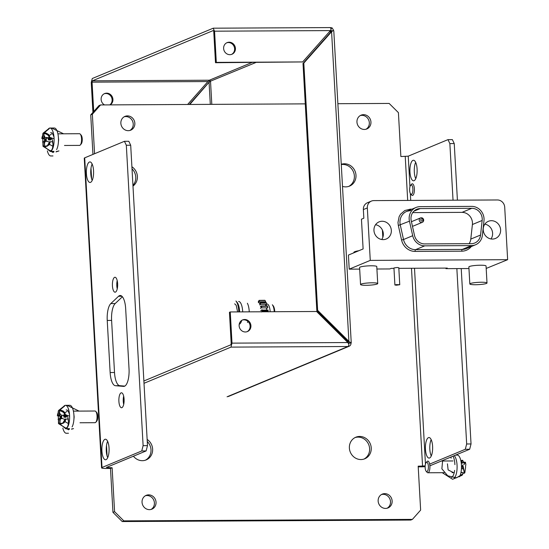 <?xml version="1.0" encoding="UTF-8"?>
<svg xmlns="http://www.w3.org/2000/svg" width="549" height="549" viewBox="0 0 549 549"><rect width="100%" height="100%" fill="white"/><g stroke="black" fill="none" stroke-linecap="round" stroke-linejoin="round"><path stroke-width="0.82" d="M469.67 449.254L471.035 443.956L466.664 443.983L465.298 449.281L469.67 449.254L429.922 465.792M471.035 443.956L461.229 268.571M457.406 200.172L454.243 143.557L452.362 139.611L447.984 139.631L449.864 143.577L454.243 143.557M449.864 143.577L453.035 200.2M456.857 268.598L466.664 443.983M431.171 439.625A10.273 3.617 -90.3 0 0 431.253 455.986M415.668 162.326A10.273 3.617 -90.3 0 0 415.751 178.693M337.868 103.706L389.152 103.438L398.416 112.634L400.866 156.54L408.236 156.17L447.984 139.631M124.445 141.306L126.325 145.252L130.696 145.231L128.816 141.285L124.445 141.306L84.697 157.844A7.007 0.933 -3.2 0 0 84.258 158.201L101.572 467.851A7.007 0.933 176.8 0 0 106.129 468.469L110.5 468.448L112.957 512.354L122.221 521.55L123.841 520.877L114.583 511.675L112.957 512.354M107.625 441.3A10.273 3.617 -90.3 0 0 106.286 450.955A10.273 3.617 -90.3 0 0 107.714 457.667M92.122 164.007A10.273 3.617 -90.3 0 0 90.784 173.662A10.273 3.617 -90.3 0 0 92.205 180.367M117.198 280.573A7.473 2.628 -90.3 0 0 117.239 288.87M122.393 296.748L115.187 303.556A15.413 5.421 -90.3 0 0 111.605 320.417L114.515 372.51A15.413 5.421 -90.3 0 0 119.778 385.686L124.795 386.105M123.655 396.11A7.473 2.628 -90.3 0 0 123.697 404.407M110.5 468.448L112.126 467.775L106.376 467.467L146.13 450.928L147.489 445.637L130.696 145.231M126.325 145.252L143.117 445.658L141.759 450.955L146.13 450.928M147.489 445.637L143.117 445.658M425.454 449.302A10.273 3.617 89.7 0 1 428.975 437.539A10.273 3.617 89.7 0 1 432.598 446.33A10.273 3.617 89.7 0 1 429.078 458.092A10.273 3.617 89.7 0 1 425.454 449.302M109.052 448.011A10.273 3.617 89.7 0 1 105.538 459.767A10.273 3.617 89.7 0 1 101.867 449.514A10.273 3.617 89.7 0 1 105.429 439.221A10.273 3.617 89.7 0 1 109.052 448.011M409.952 172.009A10.273 3.617 89.7 0 1 413.472 160.246A10.273 3.617 89.7 0 1 417.089 169.037A10.273 3.617 89.7 0 1 413.575 180.799A10.273 3.617 89.7 0 1 409.952 172.009M93.55 170.712A10.273 3.617 89.7 0 1 90.036 182.474A10.273 3.617 89.7 0 1 86.365 172.214A10.273 3.617 89.7 0 1 89.926 161.921A10.273 3.617 89.7 0 1 93.55 170.712M117.623 283.655A7.473 2.628 89.7 0 1 115.07 292.205A7.473 2.628 89.7 0 1 112.401 284.746A7.473 2.628 89.7 0 1 114.995 277.259A7.473 2.628 89.7 0 1 117.623 283.655M107.233 320.438A15.413 5.421 89.7 0 1 110.816 303.576L118.543 296.275A15.413 5.421 89.7 0 1 120.231 295.492A15.413 5.421 89.7 0 1 125.666 308.682L129.029 368.763A15.413 5.421 89.7 0 1 123.751 386.4A15.413 5.421 89.7 0 1 123.58 386.393L115.407 385.707A15.413 5.421 89.7 0 1 110.143 372.531L107.233 320.438L111.605 320.417M124.088 399.192A7.473 2.628 89.7 0 1 121.528 407.742A7.473 2.628 89.7 0 1 118.865 400.283A7.473 2.628 89.7 0 1 121.453 392.796A7.473 2.628 89.7 0 1 124.088 399.192M141.759 450.955L102.004 467.494A7.007 0.933 176.8 0 0 101.572 467.851M122.221 521.55L410.782 520.054L412.409 519.381L123.841 520.877M151.078 509.431A7.473 6.924 67.4 0 0 154.413 502.891A7.473 6.924 67.4 0 0 145.382 495.747M129.887 130.463A7.473 6.924 67.4 0 0 133.229 123.923A7.473 6.924 67.4 0 0 124.198 116.779M365.991 129.241A7.473 6.924 67.4 0 0 369.326 122.702A7.473 6.924 67.4 0 0 360.295 115.551M348.725 186.406A11.68 10.822 67.4 0 0 354.373 175.941A11.68 10.822 67.4 0 0 341.272 164.563M132.94 185.342A11.68 10.822 67.4 0 0 135.761 177.073A11.68 10.822 67.4 0 0 132.014 168.831M145.355 460.213A11.68 10.822 67.4 0 0 151.002 449.748A11.68 10.822 67.4 0 0 147.262 441.506M363.966 459.081A11.68 10.822 67.4 0 0 369.614 448.615A11.68 10.822 67.4 0 0 355.025 437.587M387.175 508.209A7.473 6.924 67.4 0 0 390.511 501.669A7.473 6.924 67.4 0 0 381.48 494.525M90.736 114.899L92.362 114.219L100.584 104.934L98.964 105.607L90.736 114.899L92.946 154.413M418.214 466.856L420.932 466.842A7.007 0.933 176.8 0 0 425.125 466.636M425.159 465.929L418.18 466.183L420.637 510.09L412.409 519.381M100.584 104.934L305.265 103.871M94.565 153.734L92.362 114.219M465.298 449.281L429.647 464.111M114.583 511.675L112.126 467.775M392.137 500.997A7.473 6.924 67.4 0 0 382.269 494.127A7.473 6.924 67.4 0 0 378.748 503.687A7.473 6.924 67.4 0 0 388.013 507.928A7.473 6.924 67.4 0 0 392.137 500.997M371.241 447.936A11.68 10.822 67.4 0 0 355.821 437.217A11.68 10.822 67.4 0 0 350.317 452.15A11.68 10.822 67.4 0 0 364.797 458.779A11.68 10.822 67.4 0 0 371.241 447.936M133.428 456.212A11.68 10.822 67.4 0 0 146.185 459.911A11.68 10.822 67.4 0 0 152.629 449.068A11.68 10.822 67.4 0 0 147.146 439.426M132.982 186.09A11.68 10.822 67.4 0 0 137.38 176.401A11.68 10.822 67.4 0 0 131.897 166.759M342.494 186.392A11.68 10.822 67.4 0 0 349.548 186.104A11.68 10.822 67.4 0 0 355.992 175.261A11.68 10.822 67.4 0 0 341.258 164.288M370.946 122.022A7.473 6.924 67.4 0 0 361.084 115.16A7.473 6.924 67.4 0 0 357.557 124.719A7.473 6.924 67.4 0 0 366.821 128.96A7.473 6.924 67.4 0 0 370.946 122.022M134.848 123.244A7.473 6.924 67.4 0 0 124.98 116.381A7.473 6.924 67.4 0 0 121.459 125.941A7.473 6.924 67.4 0 0 130.724 130.182A7.473 6.924 67.4 0 0 134.848 123.244M156.04 502.218A7.473 6.924 67.4 0 0 146.171 495.356A7.473 6.924 67.4 0 0 142.651 504.915A7.473 6.924 67.4 0 0 151.915 509.149A7.473 6.924 67.4 0 0 156.04 502.218M273.079 305.615A7.686 2.704 89.7 0 1 274.774 311.715M265.133 300.687A12.888 4.536 89.7 0 1 265.263 300.831L264.886 300.399A13.361 4.701 89.7 0 0 264.79 300.296L259.094 300.372M259.149 300.44L258.483 301.38M258.531 301.12L258.263 302.266M259.876 305.072L260.384 304.345L266.69 304.311L266.375 305.038M260.267 304.475L260.569 302.918M266.361 302.623A12.888 4.536 89.7 0 1 266.807 303.741L266.69 304.311M266.313 302.883L266.972 303.954M266.361 303L260.603 303.034L266.361 303M267.294 306.301L261.537 306.328M267.535 305.958L267.315 306.431M267.205 306.143L267.432 305.944A12.888 4.536 89.7 0 1 267.72 307.426L267.15 308.215M261.571 306.466L260.802 306.369L261.571 306.466M260.905 306.177L260.391 306.905M261.475 311.969L262.113 310.947M267.857 310.912L268.248 311.88M262.113 311.105L267.871 311.077M260.418 308.394L261.791 307.529M261.104 307.927L261.592 306.555M267.329 306.52L267.857 307.605M267.85 310.659L262.093 310.693M268.145 310.034L267.85 310.816M261.798 310.096L268.042 310.096A12.888 4.536 89.7 0 1 268.132 311.75M262.106 310.844L261.379 310.212M267.912 310.02L261.502 310.096M262.058 309.746L260.686 310.61M258.764 302.828L259.169 301.833L265.469 301.799L265.304 302.588M259.066 302.032L259.176 300.475M265.263 300.831A12.888 4.536 89.7 0 1 265.51 301.147L265.469 301.799M264.92 300.447L265.702 301.367M264.982 300.516L259.224 300.543L264.982 300.516M266.251 302.725L260.288 302.616L266.272 302.581M260.542 302.849L259.794 303.295M259.869 303.062L259.471 304.057M262.127 310.665A13.361 4.701 89.7 0 1 262.148 311.105M261.564 306.287A13.361 4.701 89.7 0 1 261.64 306.678M267.809 310.638A13.361 4.701 89.7 0 1 267.837 311.077M267.253 306.26A13.361 4.701 89.7 0 1 267.329 306.651M272.325 304.757A8.619 3.033 89.7 0 1 274.232 311.715M239.618 311.901A11.44 4.021 89.7 0 0 237.072 302.321L235.94 301.024A12.847 4.516 89.7 0 1 238.801 311.901M238.616 301.47A11.44 4.021 89.7 0 1 242.679 311.88M241.773 320.348A11.44 4.021 89.7 0 1 239.213 324.274M263.808 301.806A11.44 4.021 89.7 0 1 264.508 302.595M265.393 304.318A11.44 4.021 89.7 0 1 265.922 305.951M266.334 307.852A11.44 4.021 89.7 0 1 266.615 310.027M267.72 304.228A8.75 3.074 89.7 0 1 270.149 311.736M330.8 27.896L332.152 27.889L330.91 28.068M189.803 104.468L209.67 81.513L255.855 62.511M209.382 82.096L208.284 83.036L209.094 82.7L209.67 81.513M251.881 62.531L209.368 80.216A1.167 0.412 89.7 0 0 209.052 80.902L207.934 81.547L187.621 104.482M93.714 111.536L92.067 82.144L92.41 80.82L213.28 30.538L213.753 31.519L215.496 62.716L216.306 62.38L214.563 31.183L213.149 28.225L92.28 78.514L91.258 82.487L92.932 112.415M348.581 343.832A1.167 1.084 67.4 0 0 348.835 343.036L350.516 342.603L351.024 343.022L348.286 343.262M351.024 343.022A3.5 3.246 -112.6 0 1 347.936 346.508L347.936 346.508A3.5 1.235 -90.3 0 0 348.876 344.456L347.867 342.542L232.001 343.139L230.257 311.949L316.608 311.496L347.867 342.542M144.01 383.298L230.978 347.112L232.001 343.139M330.532 30.373L331.232 28.816L330.107 27.622M214.563 31.183L330.423 30.586L331.205 28.864M332.152 27.889L330.525 27.649M331.376 30.916A1.167 1.084 67.4 0 0 330.724 30.044M331.747 28.061A3.5 3.246 -112.6 0 1 333.545 30.73M92.41 80.82L209.368 80.216A1.167 1.084 -112.6 0 1 210.528 81.369L211.811 104.358M351.243 342.844L333.799 30.888A3.5 0.467 176.8 0 0 333.078 30.648L331.582 31.732L348.896 341.382L317.638 310.336L303.817 63.08L331.582 31.732L330.773 32.068L303.007 63.423L303.817 63.08M350.516 342.603L348.896 341.382L348.087 341.718L348.67 342.899M247.036 331.713A6.307 5.84 67.4 0 0 250.118 326.044A6.307 5.84 67.4 0 0 242.205 320.101M250.927 325.708A6.307 5.84 -112.6 0 1 247.448 331.562A6.307 5.84 -112.6 0 1 239.632 327.979A6.307 5.84 -112.6 0 1 242.603 319.916A6.307 5.84 -112.6 0 1 250.927 325.708M104.536 104.914A6.307 5.84 -112.6 0 1 101.126 99.438A6.307 5.84 -112.6 0 1 104.605 93.584A6.307 5.84 -112.6 0 1 112.936 99.376A6.307 5.84 -112.6 0 1 110.136 104.886M109.827 104.886A6.307 5.84 67.4 0 0 112.12 99.712A6.307 5.84 67.4 0 0 104.207 93.769M231.534 54.42A6.307 5.84 67.4 0 0 234.615 48.751A6.307 5.84 67.4 0 0 226.703 42.808M235.425 48.415A6.307 5.84 -112.6 0 1 231.946 54.262A6.307 5.84 -112.6 0 1 224.129 50.686A6.307 5.84 -112.6 0 1 227.101 42.623A6.307 5.84 -112.6 0 1 235.425 48.415M330.423 30.586L302.657 61.934L216.306 62.38M215.496 62.716L302.657 61.934M143.879 380.985L230.848 344.806L231.191 343.482L229.448 312.285L230.257 311.949M208.284 83.036L189.288 104.475M303.007 63.423L316.828 310.672L317.638 310.336M316.828 310.672L348.087 341.718M330.773 32.068L331.225 30.936L333.078 30.648M66.923 411.393L64.871 412.827M65.029 421.687L68.344 423.54M71.631 428.941L73.518 428.625M79.07 411.098L67.081 405.32M64.679 406.013L59.759 410.089M58.132 413.877L58.537 421.131M59.944 423.972L65.729 428.673L69.311 429.4M71.548 429.208L73.511 428.611M63.705 406.418L59.059 410.096M58.249 411.407L58.496 423.595L68.536 429.805M66.161 409.897A11.68 4.104 89.7 0 1 69.531 414.763M68.474 433.243L66.285 433.25A11.68 4.104 89.7 0 1 62.861 428.151M68.749 409.938A11.68 4.104 -90.3 0 0 68.35 409.89M66.257 427.884A6.307 2.217 -90.3 0 0 68.44 421.563A6.307 2.217 -90.3 0 0 66.189 415.27M95.821 422.256L96.754 421.172A4.673 1.64 -90.3 0 0 97.756 416.835A4.673 1.64 -90.3 0 0 96.706 412.512L95.766 411.434A5.84 2.052 89.7 0 1 97.077 416.842A5.84 2.052 89.7 0 1 95.821 422.256A5.84 2.052 89.7 0 1 95.348 422.627A5.84 2.052 89.7 0 1 95.052 422.689L79.996 422.771M73.408 411.126L94.991 411.016A5.84 2.052 89.7 0 1 95.766 411.434M67.946 418.853A5.84 2.052 -90.3 0 0 68.433 421.069M72.084 426.916A11.68 4.104 -90.3 0 0 73.813 413.781A11.68 4.104 -90.3 0 0 69.819 405.306L65.448 405.327A11.68 4.104 -90.3 0 0 64.864 405.45A11.68 4.104 -90.3 0 0 63.67 406.493M69.524 428.659L65.571 428.68A11.68 4.104 -90.3 0 0 66.662 428.254A11.68 4.104 -90.3 0 0 69.572 415.415A11.68 4.104 -90.3 0 0 65.448 405.327M57.357 415.868A4.673 1.64 89.7 0 1 58.084 413.04L58.379 410.782L58.928 410.151L59.34 410.384L59.34 412.519A4.673 1.64 89.7 0 1 60.342 414.619L61.694 415.154L61.797 416.911L60.548 418.214A4.673 1.64 89.7 0 1 59.82 421.035L60.019 423.794L59.1 423.691L58.558 421.557L58.791 418.633A0.467 0.432 67.4 0 0 58.42 419.1L58.022 419.264M62.387 423.114L61.646 423.3L61.824 423.691L59.402 424.054L59.1 423.691M59.251 410.028L59.573 412.738M61.543 410.357L59.299 410.021L59.443 410.419L61.687 410.755L61.543 410.357L63.458 411.194L64.658 412.519L65.413 414.673M61.035 410.652L60.966 411.057L63.766 412.525L64.768 414.715M65.859 417.302L63.876 417.165L63.801 415.092C66.161 415.62 67.053 416.025 66.491 416.314L61.701 415.154M63.842 415.113L66.038 415.957M65.221 414.927L64.123 412.162L61.687 410.755M64.013 416.636L66.491 416.314M60.061 423.293L60.013 420.637M65.667 418.976L64.871 421.906L62.236 423.519L64.652 421.659L65.441 418.914M59.409 424.048L63.869 422.902L65.269 421.241L65.695 418.956M62.236 423.519L63.046 423.327M51.414 134.1L49.369 135.534M49.527 144.394L52.841 146.247M56.122 151.648L58.983 150.913L56.046 151.915M63.567 133.798L51.579 128.027M49.177 128.72L44.256 132.796M42.623 136.584L43.028 143.831M44.442 146.679L50.227 151.38L53.809 152.107M48.257 129.084L43.556 132.803M42.747 134.107L42.994 146.302L53.033 152.512M50.659 132.604A11.68 4.104 89.7 0 1 54.028 137.47M52.965 155.95L50.782 155.957A11.68 4.104 89.7 0 1 47.358 150.851M53.246 132.645A11.68 4.104 -90.3 0 0 52.848 132.597M50.755 150.584A6.307 2.217 -90.3 0 0 52.937 144.27A6.307 2.217 -90.3 0 0 50.686 137.977M80.319 144.963L81.252 143.879A4.673 1.64 -90.3 0 0 82.254 139.542A4.673 1.64 -90.3 0 0 81.204 135.219L80.264 134.141A5.84 2.052 89.7 0 1 81.575 139.549A5.84 2.052 89.7 0 1 80.319 144.963A5.84 2.052 89.7 0 1 79.838 145.334A5.84 2.052 89.7 0 1 79.55 145.396L64.487 145.471M57.906 133.832L79.488 133.716A5.84 2.052 89.7 0 1 80.264 134.141M52.443 141.553A5.84 2.052 -90.3 0 0 52.93 143.769M56.581 149.623A11.68 4.104 -90.3 0 0 58.311 136.488A11.68 4.104 -90.3 0 0 54.317 128.013L49.945 128.034A11.68 4.104 -90.3 0 0 49.362 128.157A11.68 4.104 -90.3 0 0 48.168 129.2M54.022 151.366L50.069 151.387A11.68 4.104 -90.3 0 0 51.16 150.954A11.68 4.104 -90.3 0 0 54.07 138.115A11.68 4.104 -90.3 0 0 49.945 128.034M41.854 138.568A4.673 1.64 89.7 0 1 42.582 135.747L42.877 133.489L43.419 132.858L43.838 133.091L43.838 135.226A4.673 1.64 89.7 0 1 44.84 137.325L46.191 137.861L46.294 139.618L45.045 140.915A4.673 1.64 89.7 0 1 44.318 143.742L44.517 146.494L43.597 146.398L43.055 144.263L43.275 141.34A0.467 0.432 67.4 0 0 42.918 141.8L42.513 141.971M46.885 145.821L46.143 146L46.322 146.398L43.899 146.755L43.597 146.398M45.91 137.435L46.191 137.861L46.054 137.463L48.298 137.799L46.089 137.476M43.748 132.728L44.071 135.445M49.945 137.374L46.054 133.064L43.796 132.728L46.185 133.455L43.838 132.741M45.533 133.359L45.464 133.757L48.264 135.232L49.266 137.422M46.082 133.078L48.641 134.539L49.911 137.374M50.357 140.009L48.374 139.871L48.298 137.799C50.652 138.327 51.551 138.732 50.988 139.021L46.198 137.861M48.339 137.813L50.529 138.664M49.719 137.634L48.621 134.862L46.185 133.455M48.511 139.343L50.988 139.021M44.558 145.993L44.51 143.337M50.165 141.683L49.369 144.613L46.734 146.226L49.149 144.36L49.938 141.621M47.543 146.034L46.322 146.398L49.129 144.929L50.192 141.663M410.405 185.631A4.673 1.64 89.7 0 1 410.625 185.315A4.673 1.64 89.7 0 1 412.903 189.631A4.673 1.64 89.7 0 1 410.666 193.969A4.673 1.64 89.7 0 1 409.623 190.002A4.673 1.64 89.7 0 1 410.405 185.631M410.666 193.969L411.613 195.046A5.84 2.052 -90.3 0 0 412.388 195.471A5.84 2.052 -90.3 0 0 414.406 189.625A5.84 2.052 -90.3 0 0 412.326 183.798A5.84 2.052 -90.3 0 0 411.558 184.224L410.625 185.315M447.435 463.83L448.121 469.91L454.14 472.929M450.907 457.063L451.154 458.202M442.631 460.501L441.876 468.819L447.737 475.798L456.48 477.843L462.931 473.856L463.335 473.032M463.96 470.177L463.02 465.772M442.247 472.689L452.596 479.277L462.086 475.29L462.937 473.862M454.634 470.383A11.68 4.104 89.7 0 1 452.973 475.949A11.68 4.104 89.7 0 1 451.525 477.452M453.042 456.178A11.68 4.104 89.7 0 1 454.895 464.639M425.907 462.924A4.673 1.64 89.7 0 1 426.127 462.608A4.673 1.64 89.7 0 1 428.405 466.925A4.673 1.64 89.7 0 1 426.168 471.268A4.673 1.64 89.7 0 1 425.132 467.295A4.673 1.64 89.7 0 1 425.907 462.924M426.168 471.268L427.115 472.346A5.84 2.052 -90.3 0 0 427.891 472.764A5.84 2.052 -90.3 0 0 429.915 466.918A5.84 2.052 -90.3 0 0 427.829 461.091A5.84 2.052 -90.3 0 0 427.06 461.524L426.127 462.608M454.208 455.691A11.68 4.104 89.7 0 1 457.07 465.483A11.68 4.104 89.7 0 1 455.148 476.827A11.68 4.104 89.7 0 1 454.298 477.918M455.601 455.107L457.31 455.1A11.68 4.104 89.7 0 1 461.318 463.665A11.68 4.104 89.7 0 1 459.52 476.8M462.416 460.536L462.004 461.229L462.361 462.752M464.468 462.347A4.673 1.64 -90.3 0 0 463.679 462.114L462.587 460.254L460.831 460.625M465.291 462.45L464.886 462.979M464.18 471.365L464.447 473.053L464.852 472.716L465.264 469.505A4.673 1.64 -90.3 0 0 465.552 466.094L465.868 464.584L465.47 462.416M464.447 473.053L461.016 472.298M461.002 472.38L462.258 472.764M461.256 463.136L463.095 462.848L461.277 463.335M463.095 462.848L465.463 462.416L462.999 462.663M460.968 461.284L461.997 461.229L462.045 461.853M471.797 208.304A10.513 9.738 -112.6 0 1 473.725 208.496A10.513 9.738 -112.6 0 1 475.606 209.073A10.513 9.738 -112.6 0 1 477.362 210.027A10.513 9.738 -112.6 0 1 478.92 211.317A10.513 9.738 -112.6 0 1 480.238 212.882A10.513 9.738 -112.6 0 1 481.247 214.68A10.513 9.738 -112.6 0 1 481.912 216.629A10.513 9.738 -112.6 0 1 482.214 218.653A10.513 9.738 -112.6 0 1 482.166 220.458L480.553 235.027A10.513 9.738 -112.6 0 1 480.21 236.784A10.513 9.738 -112.6 0 1 479.572 238.431A10.513 9.738 -112.6 0 1 478.673 239.92A10.513 9.738 -112.6 0 1 477.534 241.21A10.513 9.738 -112.6 0 1 476.189 242.253A10.513 9.738 -112.6 0 1 474.803 242.981A10.513 9.738 -112.6 0 1 474.672 243.029A10.513 9.738 -112.6 0 1 473.046 243.509A10.513 9.738 -112.6 0 1 471.344 243.674L424.651 243.914A10.513 9.738 -112.6 0 1 422.936 243.77A10.513 9.738 -112.6 0 1 421.248 243.303A10.513 9.738 -112.6 0 1 419.656 242.548A10.513 9.738 -112.6 0 1 418.187 241.512A10.513 9.738 -112.6 0 1 416.904 240.242A10.513 9.738 -112.6 0 1 415.84 238.76A10.513 9.738 -112.6 0 1 415.023 237.12A10.513 9.738 -112.6 0 1 414.481 235.37L411.235 220.828A10.513 9.738 -112.6 0 1 410.975 218.571A10.513 9.738 -112.6 0 1 411.174 216.327A10.513 9.738 -112.6 0 1 411.832 214.213A10.513 9.738 -112.6 0 1 412.917 212.326A10.513 9.738 -112.6 0 1 414.378 210.754A10.513 9.738 -112.6 0 1 416.142 209.567A10.513 9.738 -112.6 0 1 416.787 209.265A10.513 9.738 -112.6 0 1 418.132 208.826A10.513 9.738 -112.6 0 1 420.246 208.572L471.797 208.304L462.032 212.367L412.704 212.621M469.121 243.687A10.493 9.717 67.4 0 0 469.807 242.493A10.493 9.717 67.4 0 0 470.438 240.846A10.493 9.717 67.4 0 0 470.788 239.089L472.401 224.52A10.513 9.738 67.4 0 0 472.449 222.716A10.513 9.738 67.4 0 0 472.147 220.691A10.513 9.738 67.4 0 0 471.481 218.742A10.513 9.738 67.4 0 0 470.466 216.944A10.513 9.738 67.4 0 0 469.155 215.38A10.513 9.738 67.4 0 0 467.59 214.089A10.513 9.738 67.4 0 0 465.84 213.142A10.513 9.738 67.4 0 0 463.96 212.559A10.513 9.738 67.4 0 0 462.032 212.367M412.395 226.03A2.374 2.196 67.4 0 0 413.644 225.92L422.359 222.297A2.374 2.196 67.4 0 1 419.223 220.115A2.374 2.196 -112.6 0 1 420.534 217.912L411.819 221.542A2.374 2.196 67.4 0 0 411.441 221.748M420.534 217.912A2.374 2.196 -112.6 0 1 423.67 220.094A2.374 2.196 67.4 0 1 422.359 222.297M421.817 218.811A1.125 1.043 -112.6 0 1 422.339 220.952A1.125 1.043 -112.6 0 1 421.941 221.041A1.119 1.036 67.4 0 1 421.419 218.893A1.119 1.036 67.4 0 1 421.817 218.811M471.687 206.376L420.136 206.644A12.428 11.515 67.4 0 0 417.878 206.898A12.428 11.515 67.4 0 0 416.039 207.467A12.428 11.515 67.4 0 0 415.73 207.604A12.428 11.515 67.4 0 0 413.774 208.757A12.428 11.515 67.4 0 0 412.093 210.301A12.428 11.515 67.4 0 0 410.748 212.175A12.428 11.515 67.4 0 0 409.787 214.309A12.428 11.515 67.4 0 0 409.259 216.629A12.428 11.515 67.4 0 0 409.163 219.03A12.455 11.543 67.4 0 0 409.465 221.172L412.704 235.713A12.435 11.522 67.4 0 0 413.349 237.786A12.435 11.522 67.4 0 0 414.317 239.728A12.435 11.522 67.4 0 0 415.579 241.485A12.435 11.522 67.4 0 0 417.103 242.994A12.435 11.522 67.4 0 0 418.832 244.223A12.435 11.522 67.4 0 0 420.726 245.115A12.435 11.522 67.4 0 0 422.723 245.664A12.435 11.522 67.4 0 0 424.754 245.842L471.454 245.602A12.435 11.522 67.4 0 0 473.464 245.403A12.435 11.522 67.4 0 0 475.4 244.833A12.435 11.522 67.4 0 0 475.551 244.772A12.435 11.522 67.4 0 0 477.191 243.914A12.435 11.522 67.4 0 0 478.783 242.679A12.435 11.522 67.4 0 0 480.135 241.148A12.435 11.522 67.4 0 0 481.205 239.385A12.435 11.522 67.4 0 0 481.953 237.429A12.435 11.522 67.4 0 0 482.365 235.356L483.978 220.787A12.421 11.508 67.4 0 0 483.998 218.104A12.421 11.508 67.4 0 0 483.463 215.455A12.421 11.508 67.4 0 0 482.399 212.957A12.421 11.508 67.4 0 0 480.869 210.734A12.421 11.508 67.4 0 0 478.927 208.888A12.421 11.508 67.4 0 0 476.683 207.508A12.421 11.508 67.4 0 0 474.226 206.657A12.421 11.508 67.4 0 0 471.687 206.376M366.149 285.295A8.578 1.146 176.8 0 0 367.775 285.26A8.578 1.146 176.8 0 0 369.456 285.185A8.578 1.146 176.8 0 0 371.124 285.061A8.578 1.146 176.8 0 0 372.716 284.904A8.578 1.146 176.8 0 0 374.171 284.711A8.578 1.146 176.8 0 0 375.434 284.492A8.578 1.146 176.8 0 0 376.449 284.252A8.578 1.146 176.8 0 0 377.19 284.011A8.578 1.146 176.8 0 0 377.616 283.771A8.578 1.146 176.8 0 0 377.726 283.572A8.578 1.146 176.8 0 0 377.719 283.538A8.578 1.146 176.8 0 0 377.492 283.325A8.578 1.146 176.8 0 0 376.943 283.147A8.578 1.146 176.8 0 0 376.092 282.996A8.578 1.146 176.8 0 0 374.981 282.886A8.578 1.146 176.8 0 0 373.636 282.824A8.578 1.146 176.8 0 0 372.126 282.81A8.578 1.146 176.8 0 0 370.5 282.838A8.578 1.146 176.8 0 0 368.818 282.92A8.578 1.146 176.8 0 0 367.151 283.044A8.578 1.146 176.8 0 0 365.559 283.202A8.578 1.146 176.8 0 0 364.104 283.394A8.578 1.146 176.8 0 0 362.841 283.613A8.578 1.146 176.8 0 0 361.825 283.854A8.578 1.146 176.8 0 0 361.084 284.094A8.578 1.146 176.8 0 0 360.659 284.334A8.578 1.146 176.8 0 0 360.549 284.533A8.578 1.146 176.8 0 0 360.556 284.567A8.578 1.146 176.8 0 0 360.782 284.78A8.578 1.146 176.8 0 0 361.331 284.958A8.578 1.146 176.8 0 0 362.182 285.109A8.578 1.146 176.8 0 0 363.294 285.219A8.578 1.146 176.8 0 0 364.639 285.281A8.578 1.146 176.8 0 0 366.149 285.295M475.427 284.732A8.578 1.146 176.8 0 0 477.054 284.698A8.578 1.146 176.8 0 0 478.735 284.615A8.578 1.146 176.8 0 0 480.402 284.499A8.578 1.146 176.8 0 0 481.995 284.334A8.578 1.146 176.8 0 0 483.449 284.142A8.578 1.146 176.8 0 0 484.712 283.922A8.578 1.146 176.8 0 0 485.728 283.689A8.578 1.146 176.8 0 0 486.469 283.442A8.578 1.146 176.8 0 0 486.894 283.202A8.578 1.146 176.8 0 0 487.004 283.01A8.578 1.146 176.8 0 0 486.997 282.975A8.578 1.146 176.8 0 0 486.771 282.762A8.578 1.146 176.8 0 0 486.222 282.577A8.578 1.146 176.8 0 0 485.371 282.426A8.578 1.146 176.8 0 0 484.259 282.323A8.578 1.146 176.8 0 0 482.914 282.261A8.578 1.146 176.8 0 0 481.404 282.241A8.578 1.146 176.8 0 0 479.771 282.275A8.578 1.146 176.8 0 0 478.097 282.351A8.578 1.146 176.8 0 0 476.429 282.474A8.578 1.146 176.8 0 0 474.837 282.639A8.578 1.146 176.8 0 0 473.382 282.831A8.578 1.146 176.8 0 0 472.119 283.051A8.578 1.146 176.8 0 0 471.104 283.284A8.578 1.146 176.8 0 0 470.363 283.531A8.578 1.146 176.8 0 0 469.937 283.771A8.578 1.146 176.8 0 0 469.827 283.963A8.578 1.146 176.8 0 0 469.834 283.998A8.578 1.146 176.8 0 0 470.061 284.21A8.578 1.146 176.8 0 0 470.61 284.396A8.578 1.146 176.8 0 0 471.461 284.54A8.578 1.146 176.8 0 0 472.572 284.65A8.578 1.146 176.8 0 0 473.911 284.711A8.578 1.146 176.8 0 0 475.427 284.732M396.481 285.206L399.754 284.711L396.309 284.615L394.896 285L396.481 285.206M391.334 230.402A9.285 8.599 -112.6 0 1 391.265 232.193A9.285 8.599 -112.6 0 1 390.867 233.922A9.285 8.599 -112.6 0 1 390.154 235.514A9.285 8.599 -112.6 0 1 389.152 236.907A9.285 8.599 -112.6 0 1 387.903 238.06A9.285 8.599 -112.6 0 1 386.448 238.911A9.285 8.599 -112.6 0 1 386.208 239.014A9.285 8.599 -112.6 0 1 384.842 239.446A9.285 8.599 -112.6 0 1 383.161 239.632A9.285 8.599 -112.6 0 1 381.452 239.46A9.285 8.599 -112.6 0 1 379.791 238.945A9.285 8.599 -112.6 0 1 378.24 238.108A9.285 8.599 -112.6 0 1 376.861 236.969A9.285 8.599 -112.6 0 1 375.701 235.583A9.285 8.599 -112.6 0 1 374.816 234.004A9.285 8.599 -112.6 0 1 374.219 232.282A9.285 8.599 -112.6 0 1 373.951 230.491A9.285 8.599 -112.6 0 1 374.02 228.7A9.285 8.599 -112.6 0 1 374.418 226.97A9.285 8.599 -112.6 0 1 375.132 225.378A9.285 8.599 -112.6 0 1 376.134 223.985A9.285 8.599 -112.6 0 1 377.389 222.832A9.285 8.599 -112.6 0 1 378.844 221.974A9.285 8.599 -112.6 0 1 379.078 221.871A9.285 8.599 -112.6 0 1 380.443 221.446A9.285 8.599 -112.6 0 1 382.131 221.261A9.285 8.599 -112.6 0 1 383.833 221.425A9.285 8.599 -112.6 0 1 385.494 221.94A9.285 8.599 -112.6 0 1 387.045 222.784A9.285 8.599 -112.6 0 1 388.424 223.917A9.285 8.599 -112.6 0 1 389.584 225.303A9.285 8.599 -112.6 0 1 390.476 226.888A9.285 8.599 -112.6 0 1 391.066 228.61A9.285 8.599 -112.6 0 1 391.334 230.402M381.72 239.515A9.285 8.599 67.4 0 0 382.145 238.842A9.285 8.599 67.4 0 0 382.859 237.25A9.285 8.599 67.4 0 0 383.257 235.528A9.285 8.599 67.4 0 0 383.326 233.73A9.258 8.578 67.4 0 0 383.058 231.939A9.258 8.578 67.4 0 0 382.468 230.223A9.258 8.578 67.4 0 0 381.576 228.638A9.258 8.578 67.4 0 0 380.416 227.252A9.258 8.578 67.4 0 0 379.036 226.113A9.258 8.578 67.4 0 0 377.486 225.275A9.258 8.578 67.4 0 0 375.825 224.761A9.258 8.578 67.4 0 0 375.557 224.713M500.613 229.832A9.285 8.599 -112.6 0 1 500.544 231.63A9.285 8.599 -112.6 0 1 500.146 233.352A9.285 8.599 -112.6 0 1 499.432 234.945A9.285 8.599 -112.6 0 1 498.43 236.344A9.285 8.599 -112.6 0 1 497.174 237.491A9.285 8.599 -112.6 0 1 495.72 238.348A9.285 8.599 -112.6 0 1 495.486 238.451A9.285 8.599 -112.6 0 1 494.121 238.877A9.285 8.599 -112.6 0 1 492.432 239.062A9.285 8.599 -112.6 0 1 490.731 238.897A9.285 8.599 -112.6 0 1 489.07 238.383A9.285 8.599 -112.6 0 1 487.519 237.539A9.285 8.599 -112.6 0 1 486.139 236.406A9.285 8.599 -112.6 0 1 484.98 235.02A9.285 8.599 -112.6 0 1 484.088 233.435A9.285 8.599 -112.6 0 1 483.497 231.712A9.285 8.599 -112.6 0 1 483.23 229.921A9.285 8.599 -112.6 0 1 483.298 228.13A9.285 8.599 -112.6 0 1 483.696 226.408A9.285 8.599 -112.6 0 1 484.41 224.816A9.285 8.599 -112.6 0 1 485.412 223.416A9.285 8.599 -112.6 0 1 486.668 222.27A9.285 8.599 -112.6 0 1 488.123 221.412A9.285 8.599 -112.6 0 1 488.356 221.309A9.285 8.599 -112.6 0 1 489.722 220.876A9.285 8.599 -112.6 0 1 491.41 220.691A9.285 8.599 -112.6 0 1 493.112 220.863A9.285 8.599 -112.6 0 1 494.773 221.377A9.285 8.599 -112.6 0 1 496.323 222.215A9.285 8.599 -112.6 0 1 497.703 223.354A9.285 8.599 -112.6 0 1 498.863 224.74A9.285 8.599 -112.6 0 1 499.755 226.325A9.285 8.599 -112.6 0 1 500.345 228.041A9.285 8.599 -112.6 0 1 500.613 229.832M490.998 238.945A9.285 8.599 67.4 0 0 491.424 238.28A9.285 8.599 67.4 0 0 492.137 236.688A9.285 8.599 67.4 0 0 492.535 234.958A9.285 8.599 67.4 0 0 492.604 233.167A9.258 8.578 67.4 0 0 492.336 231.376A9.258 8.578 67.4 0 0 491.746 229.654A9.258 8.578 67.4 0 0 490.854 228.068A9.258 8.578 67.4 0 0 489.694 226.682A9.258 8.578 67.4 0 0 488.315 225.55A9.258 8.578 67.4 0 0 486.764 224.706A9.258 8.578 67.4 0 0 485.103 224.191A9.258 8.578 67.4 0 0 484.836 224.143M398.649 267.823L397.215 267.48L393.949 267.967L394.896 284.993M487.004 283.01L486.05 265.984A8.599 1.146 176.8 0 0 486.043 265.949A8.599 1.146 176.8 0 0 485.817 265.737A8.599 1.146 176.8 0 0 485.268 265.558A8.599 1.146 176.8 0 0 484.417 265.407A8.599 1.146 176.8 0 0 483.305 265.297A8.599 1.146 176.8 0 0 481.967 265.236A8.599 1.146 176.8 0 0 480.45 265.222A8.599 1.146 176.8 0 0 478.824 265.256A8.599 1.146 176.8 0 0 477.143 265.332A8.599 1.146 176.8 0 0 475.475 265.455A8.599 1.146 176.8 0 0 473.883 265.613A8.599 1.146 176.8 0 0 472.428 265.812A8.599 1.146 176.8 0 0 471.166 266.025A8.599 1.146 176.8 0 0 470.15 266.265A8.599 1.146 176.8 0 0 469.409 266.505A8.599 1.146 176.8 0 0 468.983 266.745A8.599 1.146 176.8 0 0 468.873 266.944A8.599 1.146 176.8 0 0 468.88 266.979M377.726 283.572L376.772 266.553A8.599 1.146 176.8 0 0 376.765 266.519A8.599 1.146 176.8 0 0 376.539 266.306A8.599 1.146 176.8 0 0 375.99 266.121A8.599 1.146 176.8 0 0 375.145 265.977A8.599 1.146 176.8 0 0 374.027 265.867A8.599 1.146 176.8 0 0 372.689 265.805A8.599 1.146 176.8 0 0 371.172 265.785A8.599 1.146 176.8 0 0 369.546 265.819A8.599 1.146 176.8 0 0 367.864 265.901A8.599 1.146 176.8 0 0 366.197 266.018A8.599 1.146 176.8 0 0 364.605 266.183A8.599 1.146 176.8 0 0 363.15 266.375A8.599 1.146 176.8 0 0 361.894 266.594A8.599 1.146 176.8 0 0 360.871 266.828A8.599 1.146 176.8 0 0 360.137 267.075A8.599 1.146 176.8 0 0 359.705 267.315A8.599 1.146 176.8 0 0 359.595 267.514A8.599 1.146 176.8 0 0 359.602 267.548M353.892 252.458A13.43 1.798 -3.2 0 1 353.879 252.403A13.43 1.798 -3.2 0 1 354.05 252.094A13.43 1.798 -3.2 0 1 354.723 251.717A13.43 1.798 -3.2 0 1 355.876 251.339A13.43 1.798 -3.2 0 1 357.468 250.968A13.43 1.798 -3.2 0 1 358.888 250.715M445.905 268.097L445.939 268.653L447.298 268.09L398.835 268.337M393.969 268.365L391.217 268.379L389.852 268.941L376.909 269.01M410.419 209.807A1.544 0.542 89.7 0 1 410.329 209.169L404.867 210.507L400.564 214.165L399.13 216.683L397.984 222.482L398.334 225.488L409.465 221.172M382.818 237.374L382.406 230.1M507.64 259.684L504.709 207.206A7.336 6.801 67.4 0 0 504.497 205.793A7.336 6.801 67.4 0 0 504.03 204.427A7.336 6.801 67.4 0 0 503.323 203.171A7.336 6.801 67.4 0 0 502.404 202.073A7.336 6.801 67.4 0 0 501.306 201.174A7.336 6.801 67.4 0 0 500.077 200.509A7.336 6.801 67.4 0 0 498.767 200.097A7.336 6.801 67.4 0 0 497.415 199.966L373.814 200.605A7.336 6.801 67.4 0 0 372.476 200.756A7.336 6.801 67.4 0 0 371.392 201.092A7.336 6.801 67.4 0 0 371.206 201.174A7.336 6.801 67.4 0 0 370.053 201.854A7.336 6.801 67.4 0 0 369.065 202.766A7.336 6.801 67.4 0 0 368.269 203.871A7.336 6.801 67.4 0 0 367.7 205.134A7.336 6.801 67.4 0 0 367.384 206.499A7.336 6.801 67.4 0 0 367.336 207.92L370.266 260.391L507.64 259.684L486.188 268.447M468.963 268.536L445.939 268.653M359.684 269.099L349.212 269.154L348.423 255.065L363.115 248.951L361.455 219.195L363.843 218.2L363.363 209.574L367.336 207.92M370.266 260.391L349.212 269.154M371.392 201.092L367.418 202.746A7.357 6.814 67.4 0 0 367.233 202.828A7.357 6.814 67.4 0 0 366.08 203.507A7.357 6.814 67.4 0 0 365.092 204.413A7.357 6.814 67.4 0 0 364.296 205.525A7.357 6.814 67.4 0 0 363.726 206.788A7.357 6.814 67.4 0 0 363.411 208.153A7.357 6.814 67.4 0 0 363.363 209.574M110.816 303.576L115.187 303.556M110.143 372.531L114.515 372.51M115.407 385.707L119.778 385.686M123.58 386.393L123.923 386.393M118.543 296.275L121.933 296.261M102.004 467.494L84.697 157.844M107.755 467.796L107.707 466.918M107.096 455.999L106.506 445.479M91.594 178.706L91.004 168.186M425.454 464.077L414.502 268.255M410.714 200.412L410.323 193.433M409.952 186.784L408.236 156.17M405.237 156.52L407.694 200.433M411.489 268.276L422.552 466.163M267.541 307.845L261.235 307.879M247.366 303.247A11.44 4.021 89.7 0 1 249.239 311.846M247.942 321.453A11.44 4.021 89.7 0 1 247.462 322.489M209.094 82.7L210.301 104.365M92.067 82.144L207.934 81.547M230.978 347.112L347.936 346.508L227.066 396.797M329.167 32.007L331.15 31.183M60.342 414.619L59.484 415.023M59.793 415.415L59.889 415.435A0.467 0.432 -112.6 0 1 59.477 414.982L59.34 412.519M59.34 410.041L61.502 410.364M58.084 413.04L58.221 415.504A0.467 0.432 67.4 0 0 58.626 415.964L58.764 415.435L57.83 415.668M59.82 421.035L59.683 418.571L60.548 418.214M59.47 410.906L60.966 411.057M58.626 415.964L60.061 416.108M60.074 416.108L61.358 416.238M59.683 418.619L59.683 418.571A0.467 0.432 -112.6 0 1 60.04 418.112M65.036 419.326L62.922 422.881M61.646 423.3L60.102 423.526M60.479 418.805L62.36 418.523M61.824 418.187L60.534 418.379L61.824 418.18M44.84 137.325L43.982 137.73M44.291 138.122L44.387 138.142A0.467 0.432 -112.6 0 1 43.975 137.689L43.838 135.226M42.582 135.747L42.719 138.211A0.467 0.432 67.4 0 0 43.124 138.671L43.261 138.142L42.328 138.375M44.318 143.742L44.181 141.278L45.045 140.915M43.968 133.613L45.464 133.757M43.124 138.671L45.848 138.938M44.181 141.319L44.181 141.278A0.467 0.432 -112.6 0 1 44.538 140.819M43.906 146.755L46.734 146.226M49.534 142.026L47.42 145.581M46.143 146L44.599 146.233M44.977 141.512L46.857 141.23M46.322 140.887L45.025 141.079L46.322 140.887M461.435 468.633L463.473 468.997L464.337 473.012L462.038 472.6M463.253 468.832L461.441 468.51M462.752 460.474L460.879 460.817M465.113 462.484L463.843 464.653M461.085 461.908L461.942 461.86L462.148 462.807M462.601 464.934L462.793 465.82M462.773 465.881L461.503 465.95M413.857 211.228L420.246 208.572M482.166 220.458L472.401 224.52M480.553 235.027L470.788 239.089M416.039 207.467L406.85 211.296A12.455 11.543 67.4 0 0 399.974 222.853A12.455 11.543 67.4 0 0 400.276 224.994L403.515 239.536L412.704 235.713M471.454 245.602L462.265 249.424A12.455 11.543 67.4 0 0 466.355 248.594L475.551 244.772M424.754 245.842L415.566 249.665L462.265 249.424A1.544 0.542 -90.3 0 0 461.812 251.174A13.999 12.97 67.4 0 0 464.077 250.948A13.999 12.97 67.4 0 0 466.245 250.31A13.999 12.97 67.4 0 0 468.263 249.28A13.999 12.97 67.4 0 0 470.054 247.887A13.999 12.97 67.4 0 0 471.289 246.549M398.334 225.488L401.573 240.037L403.515 239.536A12.455 11.543 67.4 0 0 415.566 249.665A1.544 0.542 89.7 0 0 415.119 251.415L461.812 251.174M410.329 209.169L411.99 209.155M401.573 240.037A13.999 12.97 67.4 0 0 402.293 242.363A13.999 12.97 67.4 0 0 403.385 244.545A13.999 12.97 67.4 0 0 404.805 246.515A13.999 12.97 67.4 0 0 406.514 248.217A13.999 12.97 67.4 0 0 408.463 249.589A13.999 12.97 67.4 0 0 410.59 250.598A13.999 12.97 67.4 0 0 412.827 251.216A13.999 12.97 67.4 0 0 415.119 251.415M267.411 305.944L261.2 305.978M234.698 303.83L236.235 305.326L237.621 311.907M213.328 28.191L330.285 27.58M349.089 346.275L228.219 396.563M63.396 415.037L65.427 414.673L69.599 416.149M73.717 412.958L74.156 416.938L73.758 420.966M61.605 416.025L60.623 417.027L61.159 417.631M61.193 417.665L63.286 418.949L65.448 419.34M65.702 419.34L68.193 418.743M60.623 417.027L60.04 416.012L60.054 418.057L60.623 417.027M59.271 411.791L59.45 415.003A0.467 0.467 0 0 0 59.848 415.442M61.557 410.364L65.448 414.673M66.511 416.636L65.955 417.274M59.937 418.139A0.467 0.467 0 0 0 59.649 418.599M47.893 137.737L49.925 137.374L54.097 138.849M58.215 135.658L58.654 139.645L58.256 143.673M46.102 138.725L45.121 139.734L45.656 140.338M45.691 140.366L47.784 141.656L49.945 142.047M50.199 142.04L52.69 141.443M45.121 139.734L44.538 138.719L44.551 140.757L45.121 139.734M43.769 134.498L43.947 137.71A0.467 0.467 0 0 0 44.345 138.149M51.002 139.343L50.453 139.981M44.435 140.846A0.467 0.467 0 0 0 44.146 141.299M452.966 460.961L441.396 461.023M453.028 472.634L452.047 472.641M444.127 472.682L427.891 472.764M461.469 467.59L462.258 466.753L461.462 465.916M462.258 466.753L462.834 467.769L462.828 465.73L462.258 466.753M464.481 473.238L460.982 472.469M463.74 469.134L464.358 472.003M463.363 468.771L461.441 468.434M465.374 462.176L461.249 463.088M462.615 460.247L460.824 460.577M465.236 462.56L464.104 464.495M398.8 267.699L399.754 284.718M353.906 252.787L353.879 252.403M359.595 267.514L360.549 284.533M468.873 266.944L469.827 283.963M410.872 210.487L406.85 211.296"/></g></svg>
